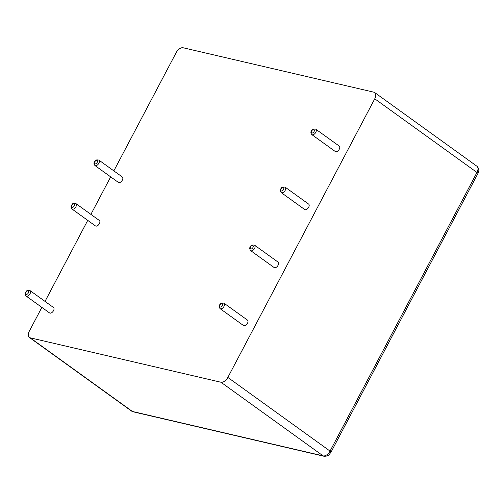<?xml version="1.0" encoding="UTF-8"?>
<svg xmlns="http://www.w3.org/2000/svg" width="504" height="504" viewBox="0 0 504 504"><rect width="100%" height="100%" fill="white"/><g stroke="black" fill="none" stroke-linecap="round" stroke-linejoin="round"><path stroke-width="0.76" d="M315.743 129.163L339.211 146.072A3.352 1.94 125.8 0 1 339.249 149.26A3.352 1.94 125.8 0 1 335.292 151.515L311.825 134.6C310.622 132.949 310.596 131.55 311.756 130.404C312.014 129.194 313.343 128.778 315.743 129.163A3.352 1.94 125.8 0 1 315.775 132.344A3.352 1.94 125.8 0 1 311.825 134.6M41.864 307.39L29.308 331.197A6.577 3.812 -54.2 0 0 29.371 337.441A6.577 3.812 -54.2 0 0 30.209 337.819L220.928 382.234A6.577 3.812 125.8 0 0 227.846 377.439L374.756 98.803L476.96 172.456A6.577 3.812 -54.2 0 0 476.897 166.213C479.09 168.399 479.424 170.837 477.912 173.534A3.289 0.63 27.8 0 0 476.96 172.456L330.051 451.086A3.289 0.63 27.8 0 1 331.008 452.17L477.912 173.534M113.841 170.875L176.217 52.561A6.577 3.812 -54.2 0 1 183.135 47.767L373.855 92.182A6.577 3.812 125.8 0 1 374.692 92.56A6.577 3.812 125.8 0 1 374.756 98.803M110.678 176.866L90.896 214.383M87.74 220.374L45.02 301.398M285.157 187.173L308.631 204.082A3.352 1.94 125.8 0 1 308.662 207.27A3.352 1.94 125.8 0 1 304.706 209.525L281.238 192.61C280.035 190.959 280.01 189.561 281.169 188.414C281.427 187.204 282.757 186.789 285.157 187.173A3.352 1.94 125.8 0 1 285.195 190.354A3.352 1.94 125.8 0 1 281.238 192.61M98.828 160.058L122.296 176.967A3.352 1.94 125.8 0 1 122.327 180.155A3.352 1.94 125.8 0 1 118.377 182.41L94.91 165.501C93.706 163.844 93.681 162.446 94.84 161.299C95.092 160.089 96.422 159.673 98.828 160.058A3.352 1.94 125.8 0 1 98.86 163.239A3.352 1.94 125.8 0 1 94.91 165.501M75.89 203.566L99.357 220.475A3.352 1.94 125.8 0 1 99.389 223.663A3.352 1.94 125.8 0 1 95.439 225.918L71.965 209.009C70.768 207.352 70.743 205.953 71.902 204.813C72.154 203.597 73.483 203.181 75.89 203.566A3.352 1.94 125.8 0 1 75.921 206.747A3.352 1.94 125.8 0 1 71.965 209.009M254.577 245.183L278.044 262.093A3.352 1.94 125.8 0 1 278.076 265.28A3.352 1.94 125.8 0 1 274.119 267.536L250.652 250.62C249.448 248.97 249.43 247.571 250.589 246.424C250.841 245.215 252.17 244.799 254.577 245.183A3.352 1.94 125.8 0 1 254.608 248.365A3.352 1.94 125.8 0 1 250.652 250.62M223.99 303.194L247.458 320.103A3.352 1.94 125.8 0 1 247.489 323.291A3.352 1.94 125.8 0 1 243.533 325.546L220.065 308.631C218.862 306.98 218.843 305.582 220.002 304.435C220.254 303.225 221.584 302.81 223.99 303.194A3.352 1.94 125.8 0 1 224.022 306.375A3.352 1.94 125.8 0 1 220.065 308.631M30.013 290.581L53.481 307.49A3.352 1.94 125.8 0 1 53.512 310.678A3.352 1.94 125.8 0 1 49.556 312.934L26.088 296.024C24.885 294.368 24.866 292.969 26.025 291.829C26.277 290.613 27.607 290.197 30.013 290.581A3.352 1.94 125.8 0 1 30.045 293.763A3.352 1.94 125.8 0 1 26.088 296.024M314.093 131.519A2.01 1.165 125.8 0 1 311.503 132.615A2.01 1.165 125.8 0 1 313.097 129.591A2.01 1.165 125.8 0 1 314.093 131.519M227.846 377.439L330.051 451.086A6.577 3.812 -54.2 0 1 323.133 455.887A3.289 2.608 103.1 0 0 323.896 456.233C329.093 456.391 329.188 454.299 331.008 452.17M220.928 382.234L323.133 455.887L132.413 411.466A3.289 2.608 103.1 0 0 133.169 411.818L323.896 456.233M30.209 337.819L132.413 411.466A6.577 3.812 -54.2 0 1 131.576 411.094L29.371 337.441M283.506 189.529A2.01 1.165 125.8 0 1 280.917 190.625A2.01 1.165 125.8 0 1 282.511 187.601A2.01 1.165 125.8 0 1 283.506 189.529M97.177 162.414A2.01 1.165 125.8 0 1 94.582 163.51A2.01 1.165 125.8 0 1 96.182 160.486A2.01 1.165 125.8 0 1 97.177 162.414M74.239 205.922A2.01 1.165 125.8 0 1 71.644 207.018A2.01 1.165 125.8 0 1 73.244 203.994A2.01 1.165 125.8 0 1 74.239 205.922M252.92 247.54A2.01 1.165 125.8 0 1 250.331 248.636A2.01 1.165 125.8 0 1 251.924 245.612A2.01 1.165 125.8 0 1 252.92 247.54M222.34 305.55A2.01 1.165 125.8 0 1 219.744 306.646A2.01 1.165 125.8 0 1 221.338 303.622A2.01 1.165 125.8 0 1 222.34 305.55M28.356 292.937A2.01 1.165 125.8 0 1 25.767 294.034A2.01 1.165 125.8 0 1 27.361 291.01A2.01 1.165 125.8 0 1 28.356 292.937M374.692 92.56L476.897 166.213M133.169 411.818L131.576 411.094"/></g></svg>
